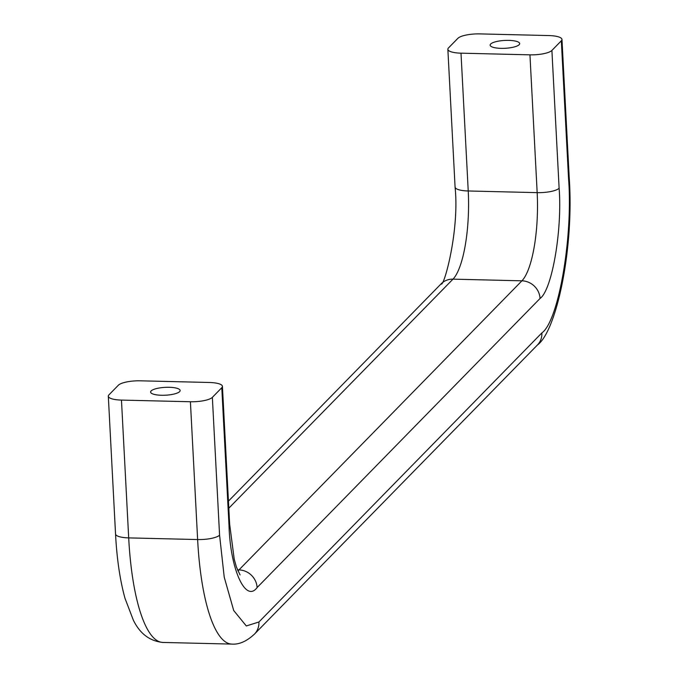 <?xml version="1.0" encoding="UTF-8"?>
<svg xmlns="http://www.w3.org/2000/svg" width="678" height="678" viewBox="0 0 678 678"><rect width="100%" height="100%" fill="white"/><g stroke="black" fill="none" stroke-linecap="round" stroke-linejoin="round"><path stroke-width="1.02" d="M161.474 395.266A14.789 3.932 177 0 1 150.601 392.054A14.789 3.932 177 0 1 169.271 387.299A14.789 3.932 177 0 1 180.145 390.511A14.789 3.932 177 0 1 161.474 395.266M501.017 48.35A14.789 3.932 177 0 1 490.143 45.146A14.789 3.932 177 0 1 508.814 40.383A14.789 3.932 177 0 1 519.687 43.595A14.789 3.932 177 0 1 501.017 48.35M190.408 401.749L121.464 400.088A17.891 4.754 177 0 1 108.319 396.206A17.891 4.754 177 0 1 108.946 394.85L118.379 385.214A17.891 4.754 -3 0 1 140.329 380.816L209.273 382.477A17.891 4.754 -3 0 1 222.426 386.358A17.891 4.754 -3 0 1 221.791 387.714L212.358 397.35L219.579 535.154A17.891 4.754 177 0 1 197.629 539.552L128.693 537.891A143.134 38.265 91.4 0 0 162.966 642.439L231.901 644.1A143.134 38.265 -88.6 0 1 197.629 539.552L190.408 401.749A17.891 4.754 -3 0 0 212.358 397.35M541.866 332.906L258.911 622.006A17.891 16.569 44.4 0 1 254.462 634.1L537.417 345.009A17.891 16.569 -135.6 0 0 541.866 332.906C558.536 321.347 573.122 237.063 568.554 178.602L561.333 40.799L551.9 50.435A17.891 4.754 177 0 1 529.95 54.842L537.171 192.645A71.563 19.137 -88.6 0 1 521.924 280.819L238.97 569.91A71.563 19.137 -88.6 0 1 237.885 570.901M447.861 49.291L455.082 187.094A17.891 4.754 -3 0 0 468.235 190.976L461.006 53.172A17.891 4.754 -3 0 1 447.861 49.291A17.891 4.754 -3 0 1 448.489 47.935L457.921 38.299A17.891 4.754 -3 0 1 479.871 33.9L548.816 35.561A17.891 4.754 -3 0 1 561.969 39.443A17.891 4.754 -3 0 1 561.333 40.799M461.006 53.172L529.95 54.842M121.464 400.088L128.693 537.891A17.891 4.754 177 0 1 115.54 534.01C116.853 558.909 120.014 580.376 125.023 598.403L133.295 620.048C139.931 633.71 149.821 641.168 162.966 642.439M258.911 622.006L246.317 625.955L233.715 610.539L224.223 577.173L219.579 535.154M551.9 50.435L559.121 188.238C562.384 229.995 551.968 290.192 540.061 298.456L257.106 587.555C245.589 603.234 230.24 569.351 229.011 525.518L221.791 387.714M537.417 345.009C556.418 331.373 574.308 248.267 569.189 177.246A17.891 4.754 177 0 1 568.554 178.602M229.011 525.518A17.891 4.754 -3 0 0 229.647 524.162L222.426 386.358M257.106 587.555A17.891 16.569 -135.6 0 0 238.97 569.91L237.461 569.876M540.061 298.456A17.891 16.569 -135.6 0 0 521.924 280.819L452.98 279.15A71.563 19.137 91.4 0 0 468.235 190.976L537.171 192.645A17.891 4.754 177 0 0 559.121 188.238M455.082 187.094C459.684 231.283 443.514 288.574 441.098 283.862A17.891 16.569 44.4 0 1 452.98 279.15L228.808 508.195M254.462 634.1C246.724 641.295 239.207 644.625 231.901 644.1M108.319 396.206L115.54 534.01M240.071 574.936L236.376 566.91L234.224 559.248L229.647 524.162M569.189 177.246L561.969 39.443M228.435 501.135L441.098 283.862"/></g></svg>
